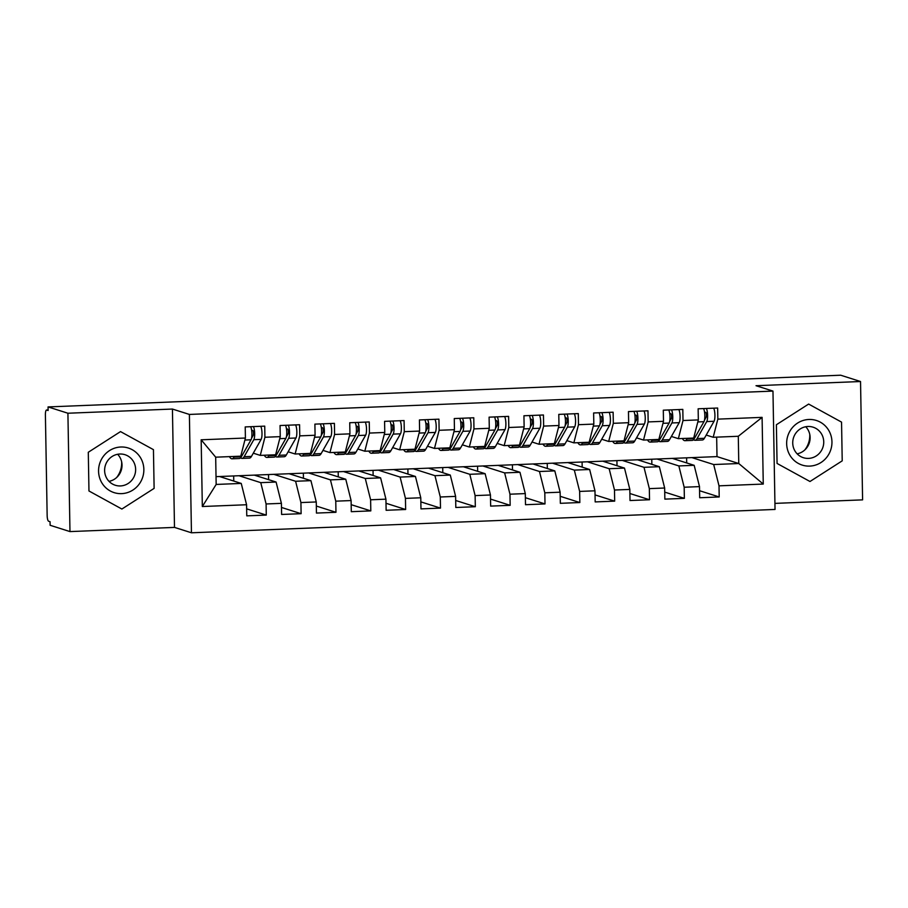 <?xml version="1.0" encoding="UTF-8"?>
<svg xmlns="http://www.w3.org/2000/svg" width="908" height="908" viewBox="0 0 908 908"><rect width="100%" height="100%" fill="white"/><g stroke="black" fill="none" stroke-linecap="round" stroke-linejoin="round"><path stroke-width="1.36" d="M69.973 531.589L174.495 527.4L172.429 409.054L67.907 413.231L69.973 531.589L50.122 525.278L50.053 521.691L48.612 521.226A5.403 1.351 -92.3 0 1 47.148 515.415L45.4 415.001A5.403 1.351 -92.3 0 1 46.546 410.03L48.113 409.973M774.933 503.384L862.6 499.865L860.534 381.519L840.683 375.208L48.056 406.92L67.907 413.231M191.452 532.792L775.035 509.445L772.969 391.087L189.386 414.434L191.452 532.792L174.495 527.4M686.698 462.932L686.607 457.836M651.853 464.329L651.762 459.221M617.009 465.725L616.918 460.617M582.176 467.121L582.085 462.013M547.331 468.517L547.24 463.409M512.487 469.901L512.396 464.805M477.653 471.297L477.563 466.19M442.809 472.693L442.718 467.586M407.964 474.089L407.885 468.982M373.131 475.486L373.04 470.378M338.287 476.882L338.196 471.774M303.442 478.266L303.363 473.17M268.609 479.662L268.518 474.555M201.167 439.801L245.41 438.031L240.768 456.179L215.684 457.178L201.167 439.801L202.325 506.516L246.579 504.746L246.772 515.857L266.282 515.086L266.089 503.963L281.412 503.35L281.605 514.461L301.115 513.69L300.923 502.567L316.256 501.954L316.449 513.077L335.96 512.294L335.767 501.171L351.101 500.558L351.294 511.681L370.804 510.898L370.612 499.786L385.934 499.162L386.127 510.285L405.638 509.501L405.445 498.39L420.779 497.777L420.971 508.889L440.482 508.105L440.289 496.994L455.612 496.381L455.816 507.493L475.327 506.721L475.122 495.598L490.456 494.985L490.649 506.108L510.16 505.325L509.967 494.202L525.301 493.589L525.494 504.712L545.004 503.929L544.811 492.806L560.134 492.193L560.338 503.316L579.849 502.533L579.644 491.421L594.978 490.808L595.171 501.92L614.682 501.137L614.489 490.025L629.823 489.412L630.016 500.524L649.526 499.752L649.334 488.629L664.656 488.016L664.86 499.128L684.371 498.356L684.167 487.233L699.5 486.62L699.693 497.743L719.204 496.96L699.569 490.717M216.025 476.655L717.002 456.611L738.771 463.523L738.295 436.271L762.096 417.362L717.842 419.133L717.649 408.021L698.139 408.793L698.331 419.916L683.009 420.529L682.816 409.406L663.305 410.189L663.498 421.312L648.164 421.925L647.971 410.802L628.461 411.585L628.654 422.697L613.331 423.321L613.127 412.198L593.616 412.981L593.821 424.093L578.487 424.706L578.294 413.594L558.783 414.377L558.976 425.489L543.642 426.102L543.449 414.99L523.939 415.762L524.132 426.885L508.809 427.498L508.605 416.375L489.094 417.158L489.299 428.281L473.965 428.894L473.772 417.771L454.261 418.554L454.454 429.677L439.12 430.29L438.927 419.167L419.417 419.95L419.609 431.062L404.287 431.675L404.083 420.563L384.572 421.346L384.776 432.458L369.442 433.071L369.25 421.959L349.739 422.731L349.932 433.854L334.598 434.467L334.405 423.355L314.894 424.127L315.087 435.25L299.765 435.863L299.572 424.74L280.061 425.523L280.254 436.646L264.92 437.259L264.727 426.136L245.217 426.919L245.41 438.031M762.096 417.362L763.265 484.066L719.011 485.837L719.204 496.96M672.408 458.404L694.166 465.316L678.844 465.929L657.074 459.017M699.5 486.62L694.166 465.316M684.167 487.233L678.844 465.929M738.295 436.271L713.2 437.27L706.22 435.057M717.842 419.133L713.2 437.27M637.564 459.789L659.333 466.701L643.999 467.314L622.241 460.401M664.656 488.016L659.333 466.701M649.334 488.629L643.999 467.314M698.331 419.916L693.689 438.053L678.367 438.666L671.375 436.453M683.009 420.529L678.367 438.666M602.73 461.185L624.488 468.097L609.155 468.71L587.397 461.797M629.823 489.412L624.488 468.097M614.489 490.025L609.155 468.71M663.498 421.312L658.856 439.449L643.522 440.062L636.542 437.849M648.164 421.925L643.522 440.062M567.886 462.581L589.644 469.493L574.321 470.106L552.563 463.194M594.978 490.808L589.644 469.493M579.644 491.421L574.321 470.106M628.654 422.697L624.012 440.845L608.678 441.458L601.698 439.234M613.331 423.321L608.678 441.458M533.053 463.977L554.811 470.889L539.477 471.502L517.719 464.59M560.134 492.193L554.811 470.889M544.811 492.806L539.477 471.502M593.821 424.093L589.167 442.241L573.845 442.854L566.853 440.63M578.487 424.706L573.845 442.854M498.208 465.373L519.966 472.285L504.632 472.898L482.874 465.986M525.301 493.589L519.966 472.285M509.967 494.202L504.632 472.898M558.976 425.489L554.334 443.626L539 444.239L532.02 442.026M543.642 426.102L539 444.239M463.364 466.757L485.122 473.681L469.799 474.294L448.041 467.382M490.456 494.985L485.122 473.681M475.122 495.598L469.799 474.294M524.132 426.885L519.49 445.022L504.167 445.635L497.175 443.422M508.809 427.498L504.167 445.635M428.531 468.153L450.289 475.066L434.955 475.679L413.197 468.766M455.612 496.381L450.289 475.066M440.289 496.994L434.955 475.679M489.299 428.281L484.656 446.418L469.322 447.031L462.331 444.818M473.965 428.894L469.322 447.031M393.686 469.549L415.444 476.462L400.11 477.075L378.352 470.162M420.779 497.777L415.444 476.462M405.445 498.39L400.11 477.075M454.454 429.677L449.812 447.814L434.478 448.427L427.498 446.203M439.12 430.29L434.478 448.427M358.842 470.946L380.6 477.858L365.277 478.471L343.519 471.558M385.934 499.162L380.6 477.858M370.612 499.786L365.277 478.471M419.609 431.062L414.967 449.21L399.645 449.823L392.653 447.599M404.287 431.675L399.645 449.823M324.008 472.342L345.766 479.254L330.433 479.867L308.675 472.954M351.101 500.558L345.766 479.254M335.767 501.171L330.433 479.867M384.776 432.458L380.134 450.606L364.8 451.219L357.82 448.995M369.442 433.071L364.8 451.219M289.164 473.738L310.922 480.65L295.599 481.263L273.83 474.351M316.256 501.954L310.922 480.65M300.923 502.567L295.599 481.263M349.932 433.854L345.29 451.991L329.956 452.604L322.976 450.391M334.598 434.467L329.956 452.604M254.319 475.122L276.089 482.034L260.755 482.647L238.997 475.735M281.412 503.35L276.089 482.034M266.089 503.963L260.755 482.647M315.087 435.25L310.445 453.387L295.123 454L288.131 451.787M299.765 435.863L295.123 454M48.113 409.996L46.671 410.053L48.113 410.507L48.056 406.92M233.765 481.058L233.674 475.951M219.486 476.518L241.244 483.431L216.161 484.441L202.325 506.516M246.579 504.746L241.244 483.431M280.254 436.646L275.612 454.783L260.278 455.396L253.298 453.183M264.92 437.259L260.278 455.396M172.429 409.054L189.386 414.434M860.534 381.519L756.012 385.707L772.969 391.087M153.441 449.653L120.526 431.595L88.292 452.263L88.961 490.978L121.876 509.036L154.122 488.379L153.441 449.653L154.122 488.379L121.876 509.036L88.961 490.978L88.292 452.263L120.526 431.595L153.441 449.653M776.397 424.728L777.066 463.455L809.981 481.501L842.215 460.844L841.546 422.118L808.631 404.071L776.397 424.728L808.631 404.071L841.546 422.118L842.215 460.844L809.981 481.501L777.066 463.455L776.397 424.728M717.002 456.611L716.662 437.134M691.919 457.621L713.677 464.533L738.771 463.523L763.265 484.066M215.684 457.178L216.161 484.441M719.011 485.837L713.677 464.533M266.282 515.086L246.647 508.843M301.115 513.69L281.491 507.447M335.96 512.294L316.325 506.051M370.804 510.898L351.169 504.666M405.638 509.501L386.002 503.27M440.482 508.105L420.847 501.874M475.327 506.721L455.691 500.478M510.16 505.325L490.524 499.082M545.004 503.929L525.369 497.686M579.849 502.533L560.213 496.301M614.682 501.137L595.046 494.905M649.526 499.752L629.891 493.509M684.371 498.356L664.735 492.113M234.423 456.429L234.037 457.099A22.689 5.664 87.7 0 1 232.005 458.812L239.315 458.517A22.689 5.664 -92.3 0 0 241.358 456.803L251.017 439.801A7.196 1.793 -92.3 0 0 251.902 433.729A7.196 1.793 -92.3 0 0 250.642 426.703L250.687 426.794M251.539 438.292L253.196 435.363A2.52 0.624 -92.3 0 0 253.502 433.241A2.52 0.624 -92.3 0 0 252.833 430.528L251.595 430.108M240.688 457.768A22.689 5.664 -92.3 0 0 242.107 458.404A22.689 5.664 -92.3 0 0 244.138 456.701L253.809 439.688A7.196 1.793 -92.3 0 0 254.683 433.615A7.196 1.793 -92.3 0 0 253.423 426.59M260.744 426.295A7.196 1.793 87.7 0 1 262.003 433.32A7.196 1.793 87.7 0 1 261.118 439.404L251.459 456.406A22.689 5.664 87.7 0 1 249.416 458.12L242.107 458.404M232.005 458.812A22.689 5.664 87.7 0 1 229.996 457.496L229.361 456.633M269.256 455.033L268.882 455.702A22.689 5.664 87.7 0 1 266.839 457.416L274.159 457.121A22.689 5.664 -92.3 0 0 276.191 455.419L285.861 438.405A7.196 1.793 -92.3 0 0 286.735 432.333A7.196 1.793 -92.3 0 0 285.487 425.307L285.532 425.398M286.372 436.907L288.04 433.967A2.52 0.624 -92.3 0 0 288.347 431.845A2.52 0.624 -92.3 0 0 287.677 429.132L286.44 428.712M275.521 456.372A22.689 5.664 -92.3 0 0 276.94 457.019A22.689 5.664 -92.3 0 0 278.983 455.305L288.653 438.292A7.196 1.793 -92.3 0 0 289.527 432.219A7.196 1.793 -92.3 0 0 288.267 425.194M295.588 424.899A7.196 1.793 87.7 0 1 296.848 431.924A7.196 1.793 87.7 0 1 295.963 438.008L286.304 455.01A22.689 5.664 87.7 0 1 284.261 456.724L276.94 457.019M266.839 457.416A22.689 5.664 87.7 0 1 264.841 456.111L264.194 455.237M304.101 453.648L303.715 454.318A22.689 5.664 87.7 0 1 301.683 456.02L309.004 455.737A22.689 5.664 -92.3 0 0 311.035 454.023L320.706 437.009A7.196 1.793 -92.3 0 0 321.58 430.937A7.196 1.793 -92.3 0 0 320.32 423.911M321.216 435.511L322.885 432.583A2.52 0.624 -92.3 0 0 323.191 430.449A2.52 0.624 -92.3 0 0 322.51 427.736L321.284 427.316M310.366 454.976A22.689 5.664 -92.3 0 0 311.784 455.623A22.689 5.664 -92.3 0 0 313.827 453.909L323.486 436.907A7.196 1.793 -92.3 0 0 324.372 430.823A7.196 1.793 -92.3 0 0 323.112 423.798M330.421 423.514A7.196 1.793 87.7 0 1 331.681 430.528A7.196 1.793 87.7 0 1 330.807 436.612L321.137 453.614A22.689 5.664 87.7 0 1 319.105 455.328L311.784 455.623M301.683 456.02A22.689 5.664 87.7 0 1 299.674 454.715L299.038 453.841M338.945 452.252L338.559 452.922A22.689 5.664 87.7 0 1 336.527 454.624L343.837 454.341A22.689 5.664 -92.3 0 0 345.88 452.627L355.539 435.624A7.196 1.793 -92.3 0 0 356.424 429.541A7.196 1.793 -92.3 0 0 355.164 422.515M356.061 434.115L357.718 431.186A2.52 0.624 -92.3 0 0 358.024 429.053A2.52 0.624 -92.3 0 0 357.355 426.351L356.118 425.931M345.21 453.58A22.689 5.664 -92.3 0 0 346.629 454.227A22.689 5.664 -92.3 0 0 348.661 452.513L358.331 435.511A7.196 1.793 -92.3 0 0 359.205 429.427A7.196 1.793 -92.3 0 0 357.945 422.413M365.266 422.118A7.196 1.793 87.7 0 1 366.526 429.144A7.196 1.793 87.7 0 1 365.64 435.216L355.981 452.218A22.689 5.664 87.7 0 1 353.938 453.932L346.629 454.227M336.527 454.624A22.689 5.664 87.7 0 1 334.519 453.319L333.872 452.456M373.778 450.856L373.404 451.526A22.689 5.664 87.7 0 1 371.361 453.24L378.681 452.944A22.689 5.664 -92.3 0 0 380.713 451.231L390.383 434.228A7.196 1.793 -92.3 0 0 391.257 428.145A7.196 1.793 -92.3 0 0 389.997 421.13M390.894 432.719L392.562 429.79A2.52 0.624 -92.3 0 0 392.869 427.668A2.52 0.624 -92.3 0 0 392.199 424.955L390.962 424.535M380.043 452.184A22.689 5.664 -92.3 0 0 381.462 452.831A22.689 5.664 -92.3 0 0 383.505 451.117L393.164 434.115A7.196 1.793 -92.3 0 0 394.049 428.043A7.196 1.793 -92.3 0 0 392.789 421.017M400.11 420.722A7.196 1.793 87.7 0 1 401.37 427.747A7.196 1.793 87.7 0 1 400.485 433.82L390.826 450.833A22.689 5.664 87.7 0 1 388.783 452.536L381.462 452.831M371.361 453.24A22.689 5.664 87.7 0 1 369.363 451.923L368.716 451.06M120.798 447.008A23.404 22.575 107.6 0 0 98.563 471.229A23.404 22.575 107.6 0 0 121.615 493.634A23.404 22.575 107.6 0 0 143.85 469.413A23.404 22.575 107.6 0 0 120.798 447.008M119.856 454.023A16.026 15.459 107.6 0 0 104.795 467.915A16.026 15.459 107.6 0 0 115.282 485.247A16.026 15.459 107.6 0 0 120.412 485.939A16.026 15.459 107.6 0 0 135.462 472.035A16.026 15.459 107.6 0 0 124.986 454.704A16.026 15.459 107.6 0 0 119.856 454.023M121.638 461.809A22.507 21.701 -72.4 0 1 116.644 477.517M117.631 454.272A16.026 15.459 -72.4 0 1 121.241 470.333A16.026 15.459 -72.4 0 1 109.017 481.354M808.903 419.473A23.404 22.575 107.6 0 0 786.657 443.694A23.404 22.575 107.6 0 0 809.709 466.099A23.404 22.575 107.6 0 0 831.955 441.878A23.404 22.575 107.6 0 0 808.903 419.473M807.95 426.488A16.026 15.459 107.6 0 0 792.9 440.391A16.026 15.459 107.6 0 0 803.387 457.711A16.026 15.459 107.6 0 0 808.517 458.404A16.026 15.459 107.6 0 0 823.567 444.5A16.026 15.459 107.6 0 0 813.08 427.18A16.026 15.459 107.6 0 0 807.95 426.488M809.743 434.274A22.507 21.701 -72.4 0 1 804.749 449.993M805.725 426.737A16.026 15.459 -72.4 0 1 809.346 442.798A16.026 15.459 -72.4 0 1 797.122 453.83M408.623 449.46L408.237 450.13A22.689 5.664 87.7 0 1 406.205 451.844L413.526 451.548A22.689 5.664 -92.3 0 0 415.558 449.835L425.228 432.832A7.196 1.793 -92.3 0 0 426.102 426.76A7.196 1.793 -92.3 0 0 424.842 419.734M425.739 431.323L427.407 428.394A2.52 0.624 -92.3 0 0 427.713 426.272A2.52 0.624 -92.3 0 0 427.032 423.559L425.807 423.139M414.888 450.799A22.689 5.664 -92.3 0 0 416.307 451.435A22.689 5.664 -92.3 0 0 418.35 449.732L428.009 432.719A7.196 1.793 -92.3 0 0 428.894 426.647A7.196 1.793 -92.3 0 0 427.634 419.621M434.943 419.326A7.196 1.793 87.7 0 1 436.203 426.351A7.196 1.793 87.7 0 1 435.329 432.424L425.659 449.437A22.689 5.664 87.7 0 1 423.627 451.14L416.307 451.435M406.205 451.844A22.689 5.664 87.7 0 1 404.196 450.527L403.561 449.664M443.467 448.064L443.081 448.734A22.689 5.664 87.7 0 1 441.05 450.447L448.359 450.152A22.689 5.664 -92.3 0 0 450.402 448.45L460.061 431.436A7.196 1.793 -92.3 0 0 460.946 425.364A7.196 1.793 -92.3 0 0 459.686 418.338M460.583 429.938L462.24 426.998A2.52 0.624 -92.3 0 0 462.547 424.876A2.52 0.624 -92.3 0 0 461.877 422.163L460.64 421.743M449.721 449.403A22.689 5.664 -92.3 0 0 451.151 450.039A22.689 5.664 -92.3 0 0 453.183 448.336L462.853 431.323A7.196 1.793 -92.3 0 0 463.727 425.25A7.196 1.793 -92.3 0 0 462.467 418.225M469.788 417.93A7.196 1.793 87.7 0 1 471.048 424.955A7.196 1.793 87.7 0 1 470.162 431.039L460.504 448.041A22.689 5.664 87.7 0 1 458.461 449.755L451.151 450.039M441.05 450.447A22.689 5.664 87.7 0 1 439.041 449.142L438.394 448.268M478.3 446.668L477.926 447.349A22.689 5.664 87.7 0 1 475.883 449.051L483.204 448.756A22.689 5.664 -92.3 0 0 485.235 447.054L494.905 430.04A7.196 1.793 -92.3 0 0 495.779 423.968A7.196 1.793 -92.3 0 0 494.519 416.942M495.416 428.542L497.085 425.614A2.52 0.624 -92.3 0 0 497.391 423.48A2.52 0.624 -92.3 0 0 496.721 420.767L495.484 420.347M484.566 448.007A22.689 5.664 -92.3 0 0 485.984 448.654A22.689 5.664 -92.3 0 0 488.027 446.94L497.686 429.938A7.196 1.793 -92.3 0 0 498.571 423.854A7.196 1.793 -92.3 0 0 497.312 416.829M504.632 416.534A7.196 1.793 87.7 0 1 505.881 423.559A7.196 1.793 87.7 0 1 505.007 429.643L495.348 446.645A22.689 5.664 87.7 0 1 493.305 448.359L485.984 448.654M475.883 449.051A22.689 5.664 87.7 0 1 473.885 447.746L473.238 446.872M513.145 445.283L512.759 445.953A22.689 5.664 87.7 0 1 510.727 447.655L518.037 447.372A22.689 5.664 -92.3 0 0 520.08 445.658L529.75 428.655A7.196 1.793 -92.3 0 0 530.624 422.572A7.196 1.793 -92.3 0 0 529.364 415.546M530.261 427.146L531.929 424.218A2.52 0.624 -92.3 0 0 532.236 422.084A2.52 0.624 -92.3 0 0 531.555 419.382L530.329 418.951M519.41 446.611A22.689 5.664 -92.3 0 0 520.829 447.258A22.689 5.664 -92.3 0 0 522.872 445.544L532.531 428.542A7.196 1.793 -92.3 0 0 533.405 422.458A7.196 1.793 -92.3 0 0 532.156 415.433M539.466 415.149A7.196 1.793 87.7 0 1 540.725 422.175A7.196 1.793 87.7 0 1 539.851 428.247L530.181 445.249A22.689 5.664 87.7 0 1 528.15 446.963L520.829 447.258M510.727 447.655A22.689 5.664 87.7 0 1 508.718 446.35L508.083 445.476M547.989 443.887L547.603 444.557A22.689 5.664 87.7 0 1 545.56 446.271L552.881 445.976A22.689 5.664 -92.3 0 0 554.924 444.262L564.583 427.259A7.196 1.793 -92.3 0 0 565.468 421.176A7.196 1.793 -92.3 0 0 564.209 414.15M565.105 425.75L566.762 422.822A2.52 0.624 -92.3 0 0 567.069 420.699A2.52 0.624 -92.3 0 0 566.399 417.986L565.162 417.566M554.243 445.215A22.689 5.664 -92.3 0 0 555.673 445.862A22.689 5.664 -92.3 0 0 557.705 444.148L567.375 427.146A7.196 1.793 -92.3 0 0 568.249 421.074A7.196 1.793 -92.3 0 0 566.989 414.048M574.31 413.753A7.196 1.793 87.7 0 1 575.57 420.779A7.196 1.793 87.7 0 1 574.685 426.851L565.026 443.853A22.689 5.664 87.7 0 1 562.983 445.567L555.673 445.862M545.56 446.271A22.689 5.664 87.7 0 1 543.563 444.954L542.916 444.091M582.822 442.491L582.448 443.161A22.689 5.664 87.7 0 1 580.405 444.875L587.726 444.579A22.689 5.664 -92.3 0 0 589.757 442.866L599.428 425.863A7.196 1.793 -92.3 0 0 600.302 419.791A7.196 1.793 -92.3 0 0 599.042 412.765M599.938 424.354L601.607 421.425A2.52 0.624 -92.3 0 0 601.913 419.303A2.52 0.624 -92.3 0 0 601.244 416.59L600.006 416.17M589.088 443.819A22.689 5.664 -92.3 0 0 590.506 444.466A22.689 5.664 -92.3 0 0 592.549 442.752L602.208 425.75A7.196 1.793 -92.3 0 0 603.094 419.678A7.196 1.793 -92.3 0 0 601.834 412.652M609.155 412.357A7.196 1.793 87.7 0 1 610.403 419.382A7.196 1.793 87.7 0 1 609.529 425.455L599.87 442.468A22.689 5.664 87.7 0 1 597.827 444.171L590.506 444.466M580.405 444.875A22.689 5.664 87.7 0 1 578.407 443.558L577.76 442.695M617.667 441.095L617.281 441.765A22.689 5.664 87.7 0 1 615.249 443.479L622.559 443.183A22.689 5.664 -92.3 0 0 624.602 441.47L634.261 424.467A7.196 1.793 -92.3 0 0 635.146 418.395A7.196 1.793 -92.3 0 0 633.886 411.369M634.783 422.958L636.451 420.029A2.52 0.624 -92.3 0 0 636.758 417.907A2.52 0.624 -92.3 0 0 636.077 415.194L634.851 414.774M623.932 442.434A22.689 5.664 -92.3 0 0 625.351 443.07A22.689 5.664 -92.3 0 0 627.394 441.367L637.053 424.354A7.196 1.793 -92.3 0 0 637.927 418.282A7.196 1.793 -92.3 0 0 636.678 411.256M643.988 410.961A7.196 1.793 87.7 0 1 645.248 417.986A7.196 1.793 87.7 0 1 644.374 424.059L634.703 441.072A22.689 5.664 87.7 0 1 632.672 442.786L625.351 443.07M615.249 443.479A22.689 5.664 87.7 0 1 613.24 442.162L612.605 441.299M652.511 439.699L652.126 440.369A22.689 5.664 87.7 0 1 650.083 442.082L657.403 441.787A22.689 5.664 -92.3 0 0 659.446 440.085L669.105 423.071A7.196 1.793 -92.3 0 0 669.99 416.999A7.196 1.793 -92.3 0 0 668.731 409.973M669.616 421.573L671.284 418.633A2.52 0.624 -92.3 0 0 671.591 416.511A2.52 0.624 -92.3 0 0 670.921 413.798L669.684 413.378M658.765 441.038A22.689 5.664 -92.3 0 0 660.195 441.685A22.689 5.664 -92.3 0 0 662.227 439.971L671.897 422.958A7.196 1.793 -92.3 0 0 672.771 416.886A7.196 1.793 -92.3 0 0 671.511 409.86M678.832 409.565A7.196 1.793 87.7 0 1 680.092 416.59A7.196 1.793 87.7 0 1 679.207 422.674L669.548 439.676A22.689 5.664 87.7 0 1 667.505 441.39L660.195 441.685M650.083 442.082A22.689 5.664 87.7 0 1 648.085 440.777L647.438 439.903M687.345 438.314L686.97 438.984A22.689 5.664 87.7 0 1 684.927 440.686L692.248 440.403A22.689 5.664 -92.3 0 0 694.28 438.689L703.95 421.675A7.196 1.793 -92.3 0 0 704.824 415.603A7.196 1.793 -92.3 0 0 703.564 408.577L703.609 408.668M704.46 420.177L706.129 417.249A2.52 0.624 -92.3 0 0 706.435 415.115A2.52 0.624 -92.3 0 0 705.754 412.402L704.529 411.982M693.61 439.642A22.689 5.664 -92.3 0 0 695.029 440.289A22.689 5.664 -92.3 0 0 697.072 438.575L706.73 421.573A7.196 1.793 -92.3 0 0 707.616 415.489A7.196 1.793 -92.3 0 0 706.356 408.464M713.677 408.18A7.196 1.793 87.7 0 1 714.925 415.194A7.196 1.793 87.7 0 1 714.051 421.278L704.381 438.28A22.689 5.664 87.7 0 1 702.349 439.994L695.029 440.289M684.927 440.686A22.689 5.664 87.7 0 1 682.93 439.381L682.283 438.507M244.138 456.701L251.459 456.406M253.809 439.688L261.118 439.404M234.037 457.099L241.358 456.803M244.899 440.051L251.017 439.801M278.983 455.305L286.304 455.01M288.653 438.292L295.963 438.008M268.882 455.702L276.191 455.419M279.732 438.655L285.861 438.405M313.827 453.909L321.137 453.614M323.486 436.907L330.807 436.612M303.715 454.318L311.035 454.023M314.577 437.259L320.706 437.009M348.661 452.513L355.981 452.218M358.331 435.511L365.64 435.216M338.559 452.922L345.88 452.627M349.421 435.863L355.539 435.624M383.505 451.117L390.826 450.833M393.164 434.115L400.485 433.82M373.404 451.526L380.713 451.231M384.254 434.467L390.383 434.228M418.35 449.732L425.659 449.437M428.009 432.719L435.329 432.424M408.237 450.13L415.558 449.835M419.099 433.082L425.228 432.832M453.183 448.336L460.504 448.041M462.853 431.323L470.162 431.039M443.081 448.734L450.402 448.45M453.943 431.686L460.061 431.436M488.027 446.94L495.348 446.645M497.686 429.938L505.007 429.643M477.926 447.349L485.235 447.054M488.776 430.29L494.905 430.04M522.872 445.544L530.181 445.249M532.531 428.542L539.851 428.247M512.759 445.953L520.08 445.658M523.621 428.894L529.75 428.655M557.705 444.148L565.026 443.853M567.375 427.146L574.685 426.851M547.603 444.557L554.924 444.262M558.465 427.498L564.583 427.259M592.549 442.752L599.87 442.468M602.208 425.75L609.529 425.455M582.448 443.161L589.757 442.866M593.299 426.113L599.428 425.863M627.394 441.367L634.703 441.072M637.053 424.354L644.374 424.059M617.281 441.765L624.602 441.47M628.143 424.717L634.261 424.467M662.227 439.971L669.548 439.676M671.897 422.958L679.207 422.674M652.126 440.369L659.446 440.085M662.976 423.321L669.105 423.071M697.072 438.575L704.381 438.28M706.73 421.573L714.051 421.278M686.97 438.984L694.28 438.689M697.821 421.925L703.95 421.675"/></g></svg>
